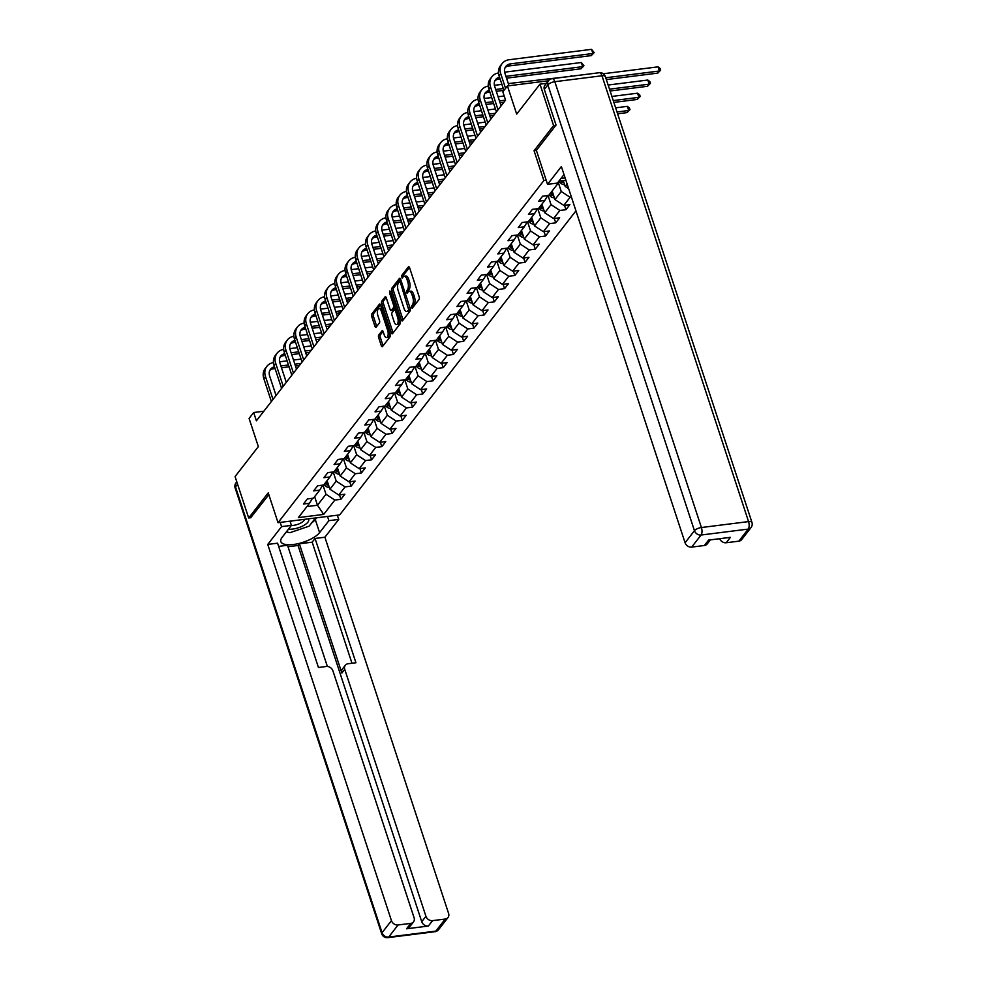 <?xml version="1.0" encoding="UTF-8"?>
<svg xmlns="http://www.w3.org/2000/svg" width="987" height="987" viewBox="0 0 987 987"><rect width="100%" height="100%" fill="white"/><g stroke="black" fill="none" stroke-linecap="round" stroke-linejoin="round"><path stroke-width="1.48" d="M411.431 307.673L412.258 308.228L419.093 299.431A1.838 0.814 -97.2 0 0 419.204 296.976L409.58 267.699A1.838 0.814 -97.2 0 0 408.704 266.7A1.838 0.814 -97.2 0 0 408.396 266.897L401.561 275.694L402.091 278.112L403.19 276.829A5.873 2.591 -97.2 0 1 404.164 276.212A5.873 2.591 -97.2 0 1 406.965 279.395L407.767 281.826A5.873 2.591 -97.2 0 1 407.421 289.685L406.459 292.547L407.063 293.238L408.174 291.967A5.873 2.591 -97.2 0 1 409.149 291.338A5.873 2.591 -97.2 0 1 411.937 294.521L412.739 296.964A5.873 2.591 -97.2 0 1 412.393 304.81L411.431 307.673M378.737 335.049A1.838 0.814 -97.2 0 0 378.626 337.505L381.327 345.721A1.838 0.814 -97.2 0 0 382.203 346.721A1.838 0.814 -97.2 0 0 382.5 346.523L390.099 336.752A1.838 0.814 -97.2 0 0 390.21 334.297L380.587 305.008A1.838 0.814 -97.2 0 0 379.711 304.008A1.838 0.814 -97.2 0 0 379.403 304.206L371.803 313.989A1.838 0.814 -97.2 0 0 371.704 316.445L374.961 326.364A1.838 0.814 -97.2 0 0 375.837 327.363A1.838 0.814 -97.2 0 0 376.146 327.166L379.39 322.983A1.838 0.814 -97.2 0 0 379.502 320.528L377.885 315.606A4.91 2.171 -97.2 0 1 378.983 308.512A4.91 2.171 -97.2 0 1 381.327 311.176L387.669 330.448A4.91 2.171 -97.2 0 1 386.559 337.542A4.91 2.171 -97.2 0 1 384.214 334.877L383.166 331.669A1.838 0.814 -97.2 0 0 382.29 330.67A1.838 0.814 -97.2 0 0 381.981 330.867L378.737 335.049L380.402 334.84A1.838 0.814 -97.2 0 0 380.291 337.295L382.993 345.512A1.838 0.814 -97.2 0 0 383.092 345.771M499.459 100.896L505.566 100.119L256.398 420.807L253.671 412.517L249.082 418.426L258.347 446.593L235.066 476.561L248.687 517.99L250.932 517.706M555.841 125.312L553.596 125.596L534.053 150.74L543.862 180.572L278.038 522.678L268.23 492.846L248.687 517.99M553.596 125.596L539.975 84.154L546.453 83.34M548.451 80.774L507.429 85.943L516.694 114.11L539.975 84.154M507.429 85.943L502.839 91.84L505.566 100.131M401.339 319.961A1.838 0.814 -97.2 0 0 402.215 320.96A1.838 0.814 -97.2 0 0 402.523 320.763L410.111 310.991A1.838 0.814 -97.2 0 0 410.222 308.536L400.599 279.247A1.838 0.814 -97.2 0 0 399.723 278.248A1.838 0.814 -97.2 0 0 399.414 278.445L391.827 288.229A1.838 0.814 -97.2 0 0 391.716 290.684L401.339 319.961L403.004 319.751A1.838 0.814 -97.2 0 0 403.103 320.01M400.105 323.872L392.518 333.643A1.838 0.814 -97.2 0 1 392.209 333.84A1.838 0.814 -97.2 0 1 391.333 332.841L381.71 303.564A1.838 0.814 -97.2 0 1 381.821 301.109L385.066 296.927A1.838 0.814 -97.2 0 1 385.374 296.729A1.838 0.814 -97.2 0 1 386.25 297.716L390.149 309.597A1.838 0.814 -97.2 0 0 391.025 310.584A1.838 0.814 -97.2 0 0 391.333 310.399L393.48 307.623A1.838 0.814 -97.2 0 0 393.591 305.168L389.532 292.806L389.816 290.943L390.433 291.646L400.216 321.417A1.838 0.814 -97.2 0 1 400.105 323.872M575.952 210.848L339.688 514.906L278.038 522.678M543.862 180.572L546.206 180.276M561.023 178.413L565.107 177.894M339.479 494.906L340.922 499.299L344.845 494.24L338.775 495.005L345.068 486.899L351.15 486.135L355.086 481.076L349.003 481.841L355.295 473.735L361.378 472.97L365.313 467.912L359.231 468.677L365.523 460.571L371.605 459.806L375.541 454.748L369.459 455.513L375.751 447.407L381.833 446.642L385.769 441.584L379.687 442.349L385.979 434.243L392.061 433.478L395.997 428.407L389.914 429.185L396.206 421.079L402.289 420.314L406.225 415.243L400.142 416.02L406.434 407.915L412.517 407.15L416.452 402.079L410.37 402.856L416.674 394.751L422.744 393.986L426.68 388.915L420.598 389.692L426.902 381.587L432.985 380.822L436.908 375.751L430.838 376.528L437.13 368.422L443.212 367.657L447.148 362.587L441.066 363.352L447.358 355.258L453.44 354.493L457.376 349.423L451.293 350.188L457.586 342.094L463.668 341.329L467.604 336.259L461.521 337.023L467.813 328.93L473.896 328.165L477.831 323.094L471.749 323.859L478.041 315.766L484.123 315.001L488.059 309.93L481.977 310.695L488.269 302.602L494.351 301.837L498.287 296.766L492.205 297.531L498.497 289.438L504.579 288.673L508.515 283.602L502.432 284.367L508.737 276.274L514.819 275.509L518.743 270.438L512.66 271.203L518.965 263.11L525.047 262.345L528.983 257.274L522.9 258.039L529.192 249.945L535.275 249.18L539.21 244.11L533.128 244.875L539.42 236.781L545.503 236.016L549.438 230.946L543.356 231.711L549.648 223.617L555.73 222.852L559.666 217.782L553.584 218.546L559.876 210.453L565.958 209.688L569.894 204.617L563.811 205.382L570.104 197.289L571.436 197.116M340.922 499.299L334.84 500.064L323.687 514.412L298.358 517.595L309.511 503.259L303.428 504.024L307.364 498.953L313.447 498.188L319.739 490.095L313.656 490.86L317.592 485.789L323.674 485.024L329.966 476.931L323.884 477.696L327.82 472.625L333.902 471.86L340.194 463.767L334.112 464.532L338.047 459.461L344.13 458.696L350.422 450.603L344.34 451.367L348.275 446.297L354.358 445.532L360.65 437.438L354.58 438.203L358.503 433.133L364.585 432.368L370.89 424.274L364.808 425.039L368.743 419.968L374.813 419.204L381.118 411.11L375.035 411.875L378.971 406.804L385.053 406.039L391.345 397.946L385.263 398.711L389.199 393.64L395.281 392.875L401.573 384.782L395.491 385.547L399.427 380.476L405.509 379.711L411.801 371.618L405.719 372.383L409.654 367.312L415.737 366.547L422.029 358.441L415.946 359.219L419.882 354.148L425.965 353.383L432.257 345.277L426.174 346.055L430.11 340.984L436.192 340.219L442.484 332.113L436.402 332.89L440.338 327.82L446.42 327.055L452.725 318.949L446.642 319.726L450.565 314.656L456.648 313.891L462.952 305.785L456.87 306.562L460.806 301.491L466.888 300.727L473.18 292.621L467.098 293.386L471.033 288.327L477.116 287.562L483.408 279.457L477.326 280.222L481.261 275.163L487.344 274.398L493.636 266.293L487.553 267.058L491.489 261.999L497.571 261.234L503.863 253.128L497.781 253.893L501.717 248.835L507.799 248.07L514.091 239.964L508.009 240.729L511.945 235.671L518.027 234.906L524.319 226.8L518.237 227.565L522.172 222.507L528.255 221.742L534.547 213.636L528.477 214.401L532.4 209.343L538.483 208.578L544.787 200.472L538.705 201.237L542.64 196.179L548.71 195.414L559.863 181.065L565.909 180.3M333.211 471.946L336.222 481.113L329.929 489.207L327.104 480.62M329.929 489.207L338.775 495.005M336.222 481.113L345.068 486.899M319.739 490.095L322.712 485.148M343.439 458.782L346.449 467.949L340.157 476.042L337.332 467.456M340.157 476.042L349.003 481.841M346.449 467.949L355.295 473.735M329.966 476.931L332.94 471.983M353.667 445.618L356.677 454.785L350.385 462.878L347.56 454.291M350.385 462.878L359.231 468.677M356.677 454.785L365.523 460.571M340.194 463.767L343.168 458.819M363.895 432.454L366.905 441.621L360.613 449.714L357.787 441.127M360.613 449.714L369.459 455.513M366.905 441.621L375.751 447.407M350.422 450.603L353.395 445.655M374.122 419.29L377.133 428.457L370.841 436.55L368.015 427.963M370.841 436.55L379.687 442.349M377.133 428.457L385.979 434.243M360.65 437.438L363.623 432.491M384.35 406.126L387.36 415.293L381.068 423.386L378.243 414.799M381.068 423.386L389.914 429.185M387.36 415.293L396.206 421.079M370.89 424.274L373.851 419.327M394.578 392.962L397.601 402.128L391.296 410.222L388.471 401.635M391.296 410.222L400.142 416.02M397.601 402.128L406.434 407.915M381.118 411.11L384.079 406.163M404.818 379.798L407.828 388.964L401.524 397.058L398.699 388.471M401.524 397.058L410.37 402.856M407.828 388.964L416.674 394.751M391.345 397.946L394.306 392.999M415.046 366.633L418.056 375.8L411.764 383.894L408.939 375.307M411.764 383.894L420.598 389.692M418.056 375.8L426.902 381.587M401.573 384.782L404.534 379.835M425.274 353.469L428.284 362.636L421.992 370.73L419.167 362.143M421.992 370.73L430.838 376.528M428.284 362.636L437.13 368.422M411.801 371.618L414.774 366.67M435.501 340.305L438.512 349.472L432.22 357.565L429.394 348.979M432.22 357.565L441.066 363.352M438.512 349.472L447.358 355.258M422.029 358.441L425.002 353.506M445.729 327.141L448.74 336.308L442.447 344.401L439.622 335.814M442.447 344.401L451.293 350.188M448.74 336.308L457.586 342.094M432.257 345.277L435.23 340.342M455.957 313.977L458.967 323.144L452.675 331.237L449.85 322.65M452.675 331.237L461.521 337.023M458.967 323.144L467.813 328.93M442.484 332.113L445.458 327.178M466.185 300.813L469.195 309.98L462.903 318.073L460.078 309.486M462.903 318.073L471.749 323.859M469.195 309.98L478.041 315.766M452.725 318.949L455.686 314.014M476.413 287.649L479.435 296.816L473.131 304.909L470.305 296.322M473.131 304.909L481.977 310.695M479.435 296.816L488.269 302.602M462.952 305.785L465.913 300.85M486.653 274.485L489.663 283.639L483.359 291.745L480.533 283.158M483.359 291.745L492.205 297.531M489.663 283.639L498.497 289.438M473.18 292.621L476.141 287.686M496.88 261.321L499.891 270.475L493.599 278.581L490.761 269.994M493.599 278.581L502.432 284.367M499.891 270.475L508.737 276.274M483.408 279.457L486.369 274.522M507.108 248.156L510.119 257.311L503.826 265.417L501.001 256.83M503.826 265.417L512.66 271.203M510.119 257.311L518.965 263.11M493.636 266.293L496.597 261.358M517.336 234.992L520.346 244.147L514.054 252.253L511.229 243.653M514.054 252.253L522.9 258.039M520.346 244.147L529.192 249.945M503.863 253.128L506.837 248.193M527.564 221.828L530.574 230.983L524.282 239.088L521.457 230.489M524.282 239.088L533.128 244.875M530.574 230.983L539.42 236.781M514.091 239.964L517.065 235.029M537.792 208.664L540.802 217.819L534.51 225.924L531.685 217.325M534.51 225.924L543.356 231.711M540.802 217.819L549.648 223.617M524.319 226.8L527.292 221.865M548.019 195.5L551.03 204.654L544.738 212.76L541.912 204.161M544.738 212.76L553.584 218.546M551.03 204.654L559.876 210.453M534.547 213.636L537.52 208.701M558.432 182.903L561.258 191.49L554.965 199.596L552.14 190.997M554.965 199.596L563.811 205.382M561.258 191.49L570.104 197.289M544.787 200.472L547.748 195.537M567.106 183.964L565.193 186.432L563.293 180.633M565.193 186.432L568.66 188.702M263.825 411.234L253.671 412.517M314.643 496.646L317.469 505.245L325.994 494.277L322.983 485.11M306.932 506.578L317.469 505.245L323.687 514.412M325.994 494.277L334.84 500.064M309.511 503.259L312.472 498.312M564.515 205.296L565.958 209.688M554.287 218.46L555.73 222.852M544.059 231.624L545.503 236.016M533.831 244.788L535.275 249.18M523.603 257.952L525.047 262.345M513.376 271.117L514.819 275.509M503.148 284.281L504.579 288.673M492.908 297.445L494.351 301.837M482.68 310.609L484.123 315.001M472.452 323.773L473.896 328.165M462.224 336.937L463.668 341.329M451.997 350.101L453.44 354.493M441.769 363.265L443.212 367.657M431.541 376.429L432.985 380.822M421.313 389.594L422.744 393.986M411.073 402.758L412.517 407.15M400.845 415.922L402.289 420.314M390.618 429.086L392.061 433.478M380.39 442.25L381.833 446.642M370.162 455.414L371.605 459.806M359.934 468.578L361.378 472.97M349.706 481.742L351.15 486.135M534.053 150.74L536.397 150.443M413.035 307.228L414.059 304.601A5.873 2.591 -97.2 0 0 414.404 296.754L412.739 296.964M409.149 291.338L410.814 291.128A5.873 2.591 -97.2 0 1 413.602 294.311L414.404 296.754M404.164 276.212L405.842 276.002A5.873 2.591 -97.2 0 1 408.63 279.185L409.432 281.616A5.873 2.591 -97.2 0 1 409.087 289.475L408.063 292.103M409.482 267.44L403.227 275.484L403.091 276.977M400.5 278.988L393.492 288.019A1.838 0.814 -97.2 0 0 393.381 290.474L403.004 319.751M408.655 309.622L400.29 282.196L399.673 281.505L398.526 282.837A5.873 2.591 -97.2 0 0 398.18 290.696L403.954 308.265A5.873 2.591 -97.2 0 0 406.755 311.448A5.873 2.591 -97.2 0 0 407.73 310.819L410.395 309.301M399.673 281.505L401.129 281.431M406.755 311.448L408.421 311.238A5.873 2.591 -97.2 0 0 409.395 310.609L407.73 310.819M410.321 309.412L409.395 310.609M386.151 297.457L383.487 300.899A1.838 0.814 -97.2 0 0 383.375 303.354L392.999 332.631A1.838 0.814 -97.2 0 0 393.097 332.89M392.345 310.263A1.838 0.814 -97.2 0 0 392.69 310.374A1.838 0.814 -97.2 0 0 392.999 310.189L395.145 307.413A1.838 0.814 -97.2 0 0 395.405 306.772M394.195 321.922A4.91 2.171 -97.2 0 0 396.54 324.575A4.91 2.171 -97.2 0 0 397.65 317.481L395.417 310.695A1.838 0.814 -97.2 0 0 394.541 309.696A1.838 0.814 -97.2 0 0 394.232 309.893L392.073 312.669A1.838 0.814 -97.2 0 0 391.962 315.124L394.195 321.922M396.54 324.575L398.205 324.365A4.91 2.171 -97.2 0 0 399.821 320.207M396.293 309.486A1.838 0.814 -97.2 0 0 396.206 309.486L394.541 309.696M383.067 331.41L380.402 334.84M386.559 337.542L388.224 337.332A4.91 2.171 -97.2 0 0 389.84 333.174M381.846 308.845A4.91 2.171 -97.2 0 0 380.649 308.302L378.983 308.512M380.488 304.749L373.468 313.78A1.838 0.814 -97.2 0 0 373.37 316.235L376.627 326.154A1.838 0.814 -97.2 0 0 376.726 326.413M564.601 184.606A4.96 4.071 -142.2 0 1 560.579 183.064L559.259 181.842M561.221 180.892L561.825 181.46A4.96 4.071 37.8 0 0 563.984 182.743M606.363 79.589L657.761 73.112L659.402 71.002L658.033 66.857L603.328 73.754M605.759 77.763L659.402 71.002L660.661 70.126L657.761 73.112M658.033 66.857L660.118 68.461L660.661 70.126M505.147 67.56A9.364 7.686 -142.2 0 1 508.873 65.981L591.262 55.605L592.903 53.495L591.546 49.35L509.156 59.726A14.04 11.523 37.8 0 0 502.161 63.55A14.04 11.523 37.8 0 0 500.742 73.729L505.554 88.361M502.161 63.55L500.52 65.66A14.04 11.523 37.8 0 0 499.101 75.839L503.913 90.471M509.033 85.733L504.912 73.211A9.364 7.686 -142.2 0 1 505.85 66.413A9.364 7.686 -142.2 0 1 510.513 63.871L592.903 53.495L594.174 52.607L591.262 55.605M591.546 49.35L594.174 52.607M288.525 529.094A12.165 4.404 161.8 0 0 304.329 525.121A12.165 4.404 161.8 0 0 308.006 518.903M291.831 520.939A12.165 4.404 161.8 0 0 290.227 521.778M291.35 525.466A8.328 3.01 161.8 0 0 301.405 522.678A8.328 3.01 161.8 0 0 304.415 519.347M315.495 517.953L309.128 526.157L290.005 532.672L286.353 531.894M564.021 174.563L557.371 183.101L547.538 184.347L561.381 166.544L685.077 542.751L694.453 530.685L547.871 84.857L544.33 89.422L556.039 125.053L536.373 150.369L547.538 184.347M738.856 541.16L748.232 529.094A5.614 4.614 37.8 0 0 751.033 527.564L741.656 539.63A5.614 4.614 -142.2 0 1 738.856 541.16L726.198 542.751A5.614 4.614 -142.2 0 1 719.671 538.705M710.356 539.877L707.173 543.973A5.614 4.614 -142.2 0 1 704.373 545.503L691.702 547.094A5.614 4.614 -142.2 0 1 685.077 542.751M726.198 542.751L730.392 537.347L708.567 540.099L704.373 545.503M544.33 89.422A5.614 4.614 -142.2 0 1 544.898 85.351L548.439 80.786A5.614 4.614 37.8 0 0 547.871 84.857A5.614 2.036 -18.2 0 1 554.83 81.699L701.412 527.527L748.565 521.592L601.984 75.765L554.83 81.699A5.614 2.48 82.8 0 0 552.165 78.664A5.614 5.614 0 0 0 548.439 80.786M327.511 516.435L328.905 520.655L338.738 519.421L324.896 537.224L448.591 913.444A5.614 4.614 37.8 0 1 448.024 917.515A5.614 4.614 37.8 0 1 445.223 919.045L432.565 920.637L428.37 926.04A5.614 4.614 -142.2 0 1 421.733 921.698L298.037 545.478L288.007 546.749M328.905 520.655L319.591 532.635A21.06 7.625 161.8 0 1 298.271 543.627A21.06 7.625 161.8 0 1 280.839 541.579A21.06 7.625 161.8 0 1 282.097 537.36L291.412 525.38L281.579 526.614L267.748 544.429L277.581 543.183L318.443 667.483L326.278 666.496A5.614 4.614 37.8 0 1 332.915 670.839L414.096 917.787A5.614 4.614 37.8 0 1 413.541 921.858L409.346 927.262A5.614 4.614 -142.2 0 1 406.545 928.792L428.37 926.04M327.376 666.484L287.525 545.28L278.63 546.403M298.037 545.478L299.357 543.788L312.176 542.171L315.063 538.458L324.896 537.224M337.344 515.202L338.738 519.421M280.197 522.407L281.579 526.614M290.03 521.161L291.412 525.38M267.748 544.429L391.444 920.637A5.614 4.614 37.8 0 0 398.069 924.979L410.74 923.388A5.614 4.614 37.8 0 0 413.541 921.858M421.733 921.698L425.928 916.294L344.734 669.346A5.614 4.614 37.8 0 1 345.302 665.275A5.614 4.614 37.8 0 1 348.103 663.745L355.937 662.758L315.063 538.458M425.928 916.294A5.614 4.614 37.8 0 0 432.565 920.637M250.673 517.743L268.834 494.672M344.734 669.346L341.86 673.06L299.357 543.788M341.86 673.06A5.614 4.614 -142.2 0 1 342.415 668.989L345.302 665.275M351.989 663.264L312.176 542.171M316.63 517.817L315.285 519.544L319.591 532.635M311.621 522.937A21.06 7.625 161.8 0 0 315.285 519.544M554.373 197.77A4.96 4.071 -142.2 0 1 550.351 196.228L549.031 195.007M553.213 194.254A4.96 4.071 -142.2 0 1 552.387 193.612L551.067 192.391M550.277 193.403L551.597 194.624A4.96 4.071 37.8 0 0 553.756 195.907M610.102 90.989L647.534 86.276L649.162 84.166L647.805 80.033L608.14 85.03M609.51 89.163L649.162 84.166L650.433 83.29L647.534 86.276M647.805 80.033L649.89 81.625L650.433 83.29M544.133 210.934A4.96 4.071 -142.2 0 1 540.123 209.392L538.803 208.171M542.986 207.418A4.96 4.071 -142.2 0 1 542.147 206.776L540.839 205.555M540.049 206.567L541.37 207.788A4.96 4.071 37.8 0 0 543.529 209.071M613.852 102.401L637.294 99.44L638.934 97.331L637.577 93.197L611.891 96.43M613.26 100.575L638.934 97.331L640.205 96.455L637.294 99.44M637.577 93.197L639.662 94.789L640.205 96.455M498.497 72.952A14.04 11.523 37.8 0 0 491.921 76.715A14.04 11.523 37.8 0 0 490.514 86.905L498.053 109.816M491.921 76.715L490.292 78.824A14.04 11.523 37.8 0 0 488.873 89.015L496.412 111.926M501.1 105.893L494.684 86.375A9.364 7.686 -142.2 0 1 495.622 79.577A9.364 7.686 -142.2 0 1 499.545 77.171M494.919 80.724A9.364 7.686 -142.2 0 1 498.645 79.145L500.125 78.96M506.541 78.158L581.035 68.769L582.675 66.66L581.318 62.514L504.641 72.174M505.936 76.332L582.675 66.66L583.946 65.771L581.035 68.769M581.318 62.514L583.946 65.771M488.269 86.116A14.04 11.523 37.8 0 0 481.693 89.879A14.04 11.523 37.8 0 0 480.287 100.069L487.825 122.98M481.693 89.879L480.064 91.988A14.04 11.523 37.8 0 0 478.646 102.179L486.184 125.09M490.872 119.057L484.457 99.539A9.364 7.686 -142.2 0 1 485.394 92.753A9.364 7.686 -142.2 0 1 489.305 90.335M484.691 93.888A9.364 7.686 -142.2 0 1 488.417 92.309L489.897 92.124M496.301 91.322L503.876 90.36M495.708 89.496L503.284 88.534M571.276 76.258L508.317 83.587M501.914 84.388L494.413 85.338M571.757 76.196L571.091 75.678M533.905 224.098A4.96 4.071 -142.2 0 1 529.896 222.556L528.576 221.335M532.758 220.582A4.96 4.071 -142.2 0 1 531.919 219.941L530.611 218.719M529.822 219.731L531.142 220.952A4.96 4.071 37.8 0 0 533.301 222.235M617.603 113.801L627.066 112.604L628.707 110.495L627.35 106.362L615.641 107.83M616.998 111.975L628.707 110.495L629.977 109.619L627.066 112.604M627.35 106.362L629.435 107.953L629.977 109.619M523.678 237.262A4.96 4.071 -142.2 0 1 519.655 235.72L518.348 234.499M522.53 233.746A4.96 4.071 -142.2 0 1 521.691 233.105L520.383 231.883M519.594 232.895L520.902 234.116A4.96 4.071 37.8 0 0 523.073 235.399M513.45 250.427A4.96 4.071 -142.2 0 1 509.428 248.884L508.12 247.663M512.29 246.91A4.96 4.071 -142.2 0 1 511.463 246.269L510.143 245.047M509.366 246.059L510.674 247.281A4.96 4.071 37.8 0 0 512.833 248.564M478.041 99.28A14.04 11.523 37.8 0 0 471.465 103.043A14.04 11.523 37.8 0 0 470.059 113.234L477.585 136.144M471.465 103.043L469.824 105.153A14.04 11.523 37.8 0 0 468.418 115.343L475.956 138.254M480.632 132.221L474.216 112.703A9.364 7.686 -142.2 0 1 475.166 105.917A9.364 7.686 -142.2 0 1 479.077 103.499M474.451 107.052A9.364 7.686 -142.2 0 1 478.189 105.473L479.67 105.288M486.073 104.486L493.648 103.524M500.051 102.722L503.938 102.229M485.481 102.66L493.044 101.698M504.209 95.986L498.09 96.751M491.686 97.553L484.173 98.503M467.813 112.444A14.04 11.523 37.8 0 0 461.237 116.207A14.04 11.523 37.8 0 0 459.831 126.398L467.357 149.308M461.237 116.207L459.597 118.317A14.04 11.523 37.8 0 0 458.19 128.507L465.716 151.418M470.404 145.385L463.989 125.867A9.364 7.686 -142.2 0 1 464.939 119.082A9.364 7.686 -142.2 0 1 468.85 116.663M464.223 120.217A9.364 7.686 -142.2 0 1 467.961 118.637L469.442 118.452M475.845 117.65L483.42 116.688M489.823 115.886L493.71 115.393M475.24 115.824L482.816 114.862M489.219 114.06L495.351 113.283M495.437 108.965L487.862 109.915M481.459 110.717L473.945 111.667M457.586 125.608A14.04 11.523 37.8 0 0 451.01 129.371A14.04 11.523 37.8 0 0 449.603 139.562L457.129 162.473M451.01 129.371L449.369 131.481A14.04 11.523 37.8 0 0 447.962 141.672L455.488 164.582M460.176 158.549L453.761 139.031A9.364 7.686 -142.2 0 1 454.711 132.246A9.364 7.686 -142.2 0 1 458.622 129.828M453.995 133.381A9.364 7.686 -142.2 0 1 457.734 131.802L459.214 131.616M465.617 130.815L473.192 129.852M479.596 129.05L483.482 128.557M465.013 128.989L472.588 128.026M478.991 127.224L485.123 126.447M485.209 122.129L477.634 123.079M471.231 123.881L463.717 124.831M503.222 263.591A4.96 4.071 -142.2 0 1 499.2 262.048L497.892 260.827M502.062 260.075A4.96 4.071 -142.2 0 1 501.236 259.433L499.915 258.212M499.138 259.223L500.446 260.445A4.96 4.071 37.8 0 0 502.605 261.728M447.358 138.772A14.04 11.523 37.8 0 0 440.782 142.535A14.04 11.523 37.8 0 0 439.363 152.726L446.901 175.637M440.782 142.535L439.141 144.645A14.04 11.523 37.8 0 0 437.734 154.836L445.26 177.746M449.949 171.713L443.533 152.195A9.364 7.686 -142.2 0 1 444.471 145.41A9.364 7.686 -142.2 0 1 448.394 142.992M443.768 146.545A9.364 7.686 -142.2 0 1 447.506 144.966L448.986 144.781M455.389 143.979L462.965 143.016M469.368 142.214L473.254 141.721M454.785 142.153L462.36 141.19M468.763 140.388L474.883 139.611M474.981 135.293L467.406 136.243M461.003 137.045L453.489 137.995M492.994 276.755A4.96 4.071 -142.2 0 1 488.972 275.213L487.652 273.991M491.834 273.239A4.96 4.071 -142.2 0 1 491.008 272.597L489.688 271.376M488.898 272.387L490.218 273.609A4.96 4.071 37.8 0 0 492.377 274.892M437.13 151.936A14.04 11.523 37.8 0 0 430.554 155.699A14.04 11.523 37.8 0 0 429.135 165.89L436.673 188.801M430.554 155.699L428.913 157.809A14.04 11.523 37.8 0 0 427.494 168L435.033 190.91M439.721 184.877L433.305 165.36A9.364 7.686 -142.2 0 1 434.243 158.574A9.364 7.686 -142.2 0 1 438.166 156.156M433.54 159.709A9.364 7.686 -142.2 0 1 437.278 158.13L438.759 157.945M445.162 157.143L452.737 156.18M459.14 155.378L463.014 154.885M444.557 155.317L452.132 154.354M458.536 153.553L464.655 152.775M464.754 148.457L457.178 149.407M450.775 150.221L443.262 151.159M482.766 289.919A4.96 4.071 -142.2 0 1 478.744 288.377L477.424 287.155M481.607 286.403A4.96 4.071 -142.2 0 1 480.78 285.761L479.46 284.54M478.67 285.551L479.99 286.773A4.96 4.071 37.8 0 0 482.149 288.056M426.902 165.1A14.04 11.523 37.8 0 0 420.326 168.863A14.04 11.523 37.8 0 0 418.907 179.054L426.446 201.965M420.326 168.863L418.685 170.973A14.04 11.523 37.8 0 0 417.267 181.164L424.805 204.075M429.493 198.042L423.078 178.524A9.364 7.686 -142.2 0 1 424.015 171.738A9.364 7.686 -142.2 0 1 427.939 169.32M423.312 172.873A9.364 7.686 -142.2 0 1 427.038 171.294L428.531 171.109M434.934 170.307L442.509 169.345M448.912 168.543L452.786 168.049M434.329 168.481L441.905 167.519M448.308 166.717L454.427 165.939M454.513 161.621L446.951 162.571M440.535 163.386L433.034 164.323M472.539 303.083A4.96 4.071 -142.2 0 1 468.517 301.541L467.196 300.319M471.379 299.567A4.96 4.071 -142.2 0 1 470.552 298.925L469.232 297.704M468.443 298.716L469.763 299.937A4.96 4.071 37.8 0 0 471.922 301.22M416.662 178.265A14.04 11.523 37.8 0 0 410.098 182.027A14.04 11.523 37.8 0 0 408.68 192.218L416.218 215.129M410.098 182.027L408.458 184.137A14.04 11.523 37.8 0 0 407.039 194.328L414.577 217.239M419.265 211.206L412.85 191.688A9.364 7.686 -142.2 0 1 413.787 184.902A9.364 7.686 -142.2 0 1 417.711 182.484M413.084 186.037A9.364 7.686 -142.2 0 1 416.81 184.458L418.291 184.273M424.706 183.471L432.269 182.521M438.684 181.707L442.558 181.213M424.102 181.645L431.677 180.683M438.08 179.881L444.199 179.103M444.286 174.785L436.71 175.735M430.307 176.55L422.806 177.487M462.311 316.247A4.96 4.071 -142.2 0 1 458.289 314.705L456.969 313.484M461.151 312.731A4.96 4.071 -142.2 0 1 460.312 312.089L459.004 310.868M458.215 311.88L459.535 313.101A4.96 4.071 37.8 0 0 461.694 314.384M406.434 191.441A14.04 11.523 37.8 0 0 399.858 195.192A14.04 11.523 37.8 0 0 398.452 205.382L405.99 228.293M399.858 195.192L398.23 197.301A14.04 11.523 37.8 0 0 396.811 207.492L404.349 230.403M409.037 224.37L402.622 204.852A9.364 7.686 -142.2 0 1 403.56 198.066A9.364 7.686 -142.2 0 1 407.483 195.648M402.856 199.201A9.364 7.686 -142.2 0 1 406.582 197.622L408.063 197.437M414.466 196.635L422.041 195.685M428.444 194.871L432.331 194.377M413.874 194.809L421.449 193.847M427.852 193.045L433.972 192.268M434.058 187.949L426.483 188.899M420.08 189.714L412.578 190.651M452.071 329.411A4.96 4.071 -142.2 0 1 448.061 327.869L446.741 326.648M450.923 325.895A4.96 4.071 -142.2 0 1 450.084 325.254L448.777 324.032M447.987 325.044L449.307 326.265A4.96 4.071 37.8 0 0 451.466 327.548M396.206 204.605A14.04 11.523 37.8 0 0 389.631 208.356A14.04 11.523 37.8 0 0 388.224 218.546L395.75 241.457M389.631 208.356L387.99 210.465A14.04 11.523 37.8 0 0 386.583 220.656L394.121 243.567M398.81 237.534L392.394 218.016A9.364 7.686 -142.2 0 1 393.332 211.23A9.364 7.686 -142.2 0 1 397.243 208.812M392.616 212.365A9.364 7.686 -142.2 0 1 396.355 210.786L397.835 210.601M404.238 209.799L411.813 208.849M418.217 208.035L422.103 207.554M403.646 207.973L411.209 207.011M417.624 206.209L423.744 205.444M423.83 201.114L416.255 202.064M409.852 202.878L402.338 203.815M441.843 342.575A4.96 4.071 -142.2 0 1 437.821 341.033L436.513 339.812M440.695 339.059A4.96 4.071 -142.2 0 1 439.857 338.418L438.549 337.196M437.759 338.208L439.067 339.429A4.96 4.071 37.8 0 0 441.238 340.712M385.979 217.769A14.04 11.523 37.8 0 0 379.403 221.52A14.04 11.523 37.8 0 0 377.996 231.711L385.522 254.621M379.403 221.52L377.762 223.63A14.04 11.523 37.8 0 0 376.355 233.82L383.881 256.731M388.57 250.698L382.154 231.18A9.364 7.686 -142.2 0 1 383.104 224.394A9.364 7.686 -142.2 0 1 387.015 221.976M382.388 225.529A9.364 7.686 -142.2 0 1 386.127 223.95L387.607 223.765M394.01 222.963L401.586 222.013M407.989 221.199L411.875 220.718M393.418 221.137L400.981 220.175M407.397 219.373L413.516 218.608M413.602 214.278L406.027 215.228M399.624 216.042L392.11 216.98M431.615 355.739A4.96 4.071 -142.2 0 1 427.593 354.197L426.285 352.976M430.455 352.223A4.96 4.071 -142.2 0 1 429.629 351.582L428.321 350.36M427.531 351.372L428.839 352.593A4.96 4.071 37.8 0 0 430.998 353.877M375.751 230.933A14.04 11.523 37.8 0 0 369.175 234.684A14.04 11.523 37.8 0 0 367.769 244.875L375.294 267.785M369.175 234.684L367.534 236.794A14.04 11.523 37.8 0 0 366.128 246.984L373.654 269.895M378.342 263.862L371.926 244.344A9.364 7.686 -142.2 0 1 372.876 237.559A9.364 7.686 -142.2 0 1 376.787 235.14M372.161 238.694A9.364 7.686 -142.2 0 1 375.899 237.114L377.379 236.929M383.783 236.127L391.358 235.177M397.761 234.363L401.647 233.882M383.178 234.301L390.753 233.339M397.156 232.537L403.288 231.772M403.375 227.442L395.799 228.392M389.396 229.206L381.883 230.144M421.387 368.904A4.96 4.071 -142.2 0 1 417.365 367.361L416.058 366.14M420.228 365.387A4.96 4.071 -142.2 0 1 419.401 364.746L418.081 363.524M417.304 364.536L418.611 365.758A4.96 4.071 37.8 0 0 420.77 367.041M365.523 244.097A14.04 11.523 37.8 0 0 358.947 247.848A14.04 11.523 37.8 0 0 357.541 258.039L365.067 280.95M358.947 247.848L357.306 249.958A14.04 11.523 37.8 0 0 355.9 260.149L363.426 283.059M368.114 277.026L361.698 257.508A9.364 7.686 -142.2 0 1 362.636 250.723A9.364 7.686 -142.2 0 1 366.559 248.305M361.933 251.858A9.364 7.686 -142.2 0 1 365.671 250.291L367.152 250.093M373.555 249.292L381.13 248.342M387.533 247.527L391.42 247.046M372.95 247.466L380.526 246.503M386.929 245.701L393.048 244.936M393.147 240.606L385.572 241.556M379.168 242.37L371.655 243.308M411.16 382.068A4.96 4.071 -142.2 0 1 407.137 380.526L405.83 379.304M410 378.552A4.96 4.071 -142.2 0 1 409.173 377.91L407.853 376.689M407.063 377.7L408.384 378.922A4.96 4.071 37.8 0 0 410.543 380.205M355.295 257.262A14.04 11.523 37.8 0 0 348.719 261.012A14.04 11.523 37.8 0 0 347.301 271.203L354.839 294.114M348.719 261.012L347.079 263.122A14.04 11.523 37.8 0 0 345.672 273.313L353.198 296.223M357.886 290.19L351.471 270.672A9.364 7.686 -142.2 0 1 352.408 263.887A9.364 7.686 -142.2 0 1 356.332 261.469M351.705 265.022A9.364 7.686 -142.2 0 1 355.443 263.455L356.924 263.258M363.327 262.456L370.902 261.506M377.305 260.691L381.192 260.21M362.722 260.63L370.298 259.68M376.701 258.865L382.82 258.1M382.919 253.77L375.344 254.72M368.941 255.534L361.427 256.472M400.932 395.232A4.96 4.071 -142.2 0 1 396.91 393.69L395.59 392.468M399.772 391.716A4.96 4.071 -142.2 0 1 398.945 391.074L397.625 389.853M396.836 390.864L398.156 392.086A4.96 4.071 37.8 0 0 400.315 393.369M345.068 270.426A14.04 11.523 37.8 0 0 338.492 274.176A14.04 11.523 37.8 0 0 337.073 284.367L344.611 307.278M338.492 274.176L336.851 276.286A14.04 11.523 37.8 0 0 335.432 286.477L342.97 309.387M347.658 303.354L341.243 283.837A9.364 7.686 -142.2 0 1 342.181 277.051A9.364 7.686 -142.2 0 1 346.104 274.633M341.477 278.186A9.364 7.686 -142.2 0 1 345.203 276.619L346.696 276.422M353.099 275.62L360.674 274.67M367.078 273.855L370.952 273.374M352.495 273.794L360.07 272.844M366.473 272.03L372.592 271.265M372.679 266.934L365.116 267.884M358.7 268.698L351.199 269.636M390.704 408.396A4.96 4.071 -142.2 0 1 386.682 406.854L385.362 405.632M389.544 404.88A4.96 4.071 -142.2 0 1 388.718 404.238L387.397 403.017M386.608 404.028L387.928 405.25A4.96 4.071 37.8 0 0 390.087 406.533M334.827 283.59A14.04 11.523 37.8 0 0 328.264 287.34A14.04 11.523 37.8 0 0 326.845 297.531L334.383 320.442M328.264 287.34L326.623 289.45A14.04 11.523 37.8 0 0 325.204 299.641L332.742 322.552M337.431 316.519L331.015 297.001A9.364 7.686 -142.2 0 1 331.953 290.215A9.364 7.686 -142.2 0 1 335.876 287.797M331.25 291.35A9.364 7.686 -142.2 0 1 334.975 289.783L336.456 289.586M342.871 288.784L350.434 287.834M356.85 287.02L360.724 286.538M342.267 286.958L349.842 286.008M356.245 285.194L362.365 284.429M362.451 280.098L354.888 281.048M348.473 281.863L340.971 282.8M380.476 421.56A4.96 4.071 -142.2 0 1 376.454 420.018L375.134 418.796M379.316 418.044A4.96 4.071 -142.2 0 1 378.49 417.402L377.17 416.181M376.38 417.193L377.7 418.414A4.96 4.071 37.8 0 0 379.859 419.697M324.6 296.754A14.04 11.523 37.8 0 0 318.036 300.504A14.04 11.523 37.8 0 0 316.617 310.695L324.155 333.606M318.036 300.504L316.395 302.614A14.04 11.523 37.8 0 0 314.976 312.805L322.515 335.716M327.203 329.683L320.787 310.165A9.364 7.686 -142.2 0 1 321.725 303.379A9.364 7.686 -142.2 0 1 325.648 300.961M321.022 304.514A9.364 7.686 -142.2 0 1 324.748 302.947L326.228 302.75M332.644 301.948L340.207 300.998M346.622 300.184L350.496 299.703M332.039 300.122L339.614 299.172M346.018 298.358L352.137 297.593M352.223 293.262L344.648 294.212M338.245 295.027L330.744 295.964M370.236 434.724A4.96 4.071 -142.2 0 1 366.226 433.182L364.906 431.961M369.089 431.208A4.96 4.071 -142.2 0 1 368.25 430.566L366.942 429.345M366.152 430.357L367.472 431.578A4.96 4.071 37.8 0 0 369.632 432.861M314.372 309.918A14.04 11.523 37.8 0 0 307.796 313.669A14.04 11.523 37.8 0 0 306.389 323.859L313.928 346.77M307.796 313.669L306.167 315.778A14.04 11.523 37.8 0 0 304.749 325.969L312.287 348.88M316.975 342.847L310.56 323.329A9.364 7.686 -142.2 0 1 311.497 316.543A9.364 7.686 -142.2 0 1 315.408 314.125M310.794 317.678A9.364 7.686 -142.2 0 1 314.52 316.111L316 315.914M322.404 315.112L329.979 314.162M336.382 313.348L340.268 312.867M321.811 313.286L329.387 312.336M335.79 311.522L341.909 310.757M341.995 306.426L334.42 307.376M328.017 308.191L320.516 309.128M360.008 447.888A4.96 4.071 -142.2 0 1 355.999 446.346L354.678 445.125M358.861 444.372A4.96 4.071 -142.2 0 1 358.022 443.731L356.714 442.509M355.925 443.521L357.245 444.742A4.96 4.071 37.8 0 0 359.404 446.025M304.144 323.082A14.04 11.523 37.8 0 0 297.568 326.833A14.04 11.523 37.8 0 0 296.162 337.023L303.688 359.934M297.568 326.833L295.927 328.942A14.04 11.523 37.8 0 0 294.521 339.133L302.059 362.044M306.735 356.011L300.319 336.493A9.364 7.686 -142.2 0 1 301.269 329.707A9.364 7.686 -142.2 0 1 305.18 327.289M300.554 330.842A9.364 7.686 -142.2 0 1 304.292 329.276L305.773 329.078M312.176 328.276L319.751 327.326M326.154 326.512L330.04 326.031M311.584 326.45L319.146 325.5M325.562 324.686L331.681 323.921M331.768 319.591L324.192 320.541M317.789 321.355L310.276 322.293M349.78 461.052A4.96 4.071 -142.2 0 1 345.758 459.51L344.451 458.289M348.633 457.536A4.96 4.071 -142.2 0 1 347.794 456.895L346.486 455.673M345.697 456.685L347.005 457.906A4.96 4.071 37.8 0 0 349.176 459.189M293.916 336.246A14.04 11.523 37.8 0 0 287.34 339.997A14.04 11.523 37.8 0 0 285.934 350.188L293.46 373.098M287.34 339.997L285.699 342.107A14.04 11.523 37.8 0 0 284.293 352.297L291.819 375.208M296.507 369.175L290.092 349.657A9.364 7.686 -142.2 0 1 291.042 342.871A9.364 7.686 -142.2 0 1 294.953 340.453M290.326 344.019A9.364 7.686 -142.2 0 1 294.064 342.44L295.545 342.255M301.948 341.44L309.523 340.49M315.926 339.676L319.813 339.195M301.356 339.614L308.919 338.664M315.334 337.85L321.454 337.085M321.54 332.755L313.965 333.705M307.562 334.519L300.048 335.457M339.553 474.216A4.96 4.071 -142.2 0 1 335.531 472.674L334.223 471.453M338.393 470.7A4.96 4.071 -142.2 0 1 337.566 470.059L336.246 468.837M335.469 469.849L336.777 471.07A4.96 4.071 37.8 0 0 338.936 472.354M283.688 349.41A14.04 11.523 37.8 0 0 277.113 353.161A14.04 11.523 37.8 0 0 275.706 363.352L283.232 386.262M277.113 353.161L275.472 355.271A14.04 11.523 37.8 0 0 274.065 365.461L281.591 388.372M286.279 382.339L279.864 362.821A9.364 7.686 -142.2 0 1 280.814 356.036A9.364 7.686 -142.2 0 1 284.725 353.617M280.098 357.183A9.364 7.686 -142.2 0 1 283.837 355.604L285.317 355.419M291.72 354.604L299.295 353.654M305.699 352.84L309.585 352.359M291.116 352.778L298.691 351.828M305.094 351.014L311.226 350.249M311.312 345.919L303.737 346.869M297.334 347.683L289.82 348.633M329.325 487.381A4.96 4.071 -142.2 0 1 325.303 485.838L323.995 484.617M328.165 483.864A4.96 4.071 -142.2 0 1 327.339 483.223L326.018 482.001M325.241 483.013L326.549 484.235A4.96 4.071 37.8 0 0 328.708 485.518M273.461 362.574A14.04 11.523 37.8 0 0 266.885 366.325A14.04 11.523 37.8 0 0 265.466 376.516L273.004 399.427M266.885 366.325L265.244 368.435A14.04 11.523 37.8 0 0 263.837 378.626L271.363 401.536M276.052 395.503L269.636 375.985A9.364 7.686 -142.2 0 1 270.574 369.2A9.364 7.686 -142.2 0 1 274.497 366.782M269.87 370.347A9.364 7.686 -142.2 0 1 273.609 368.768L275.089 368.583M281.492 367.769L289.068 366.819M295.471 366.004L299.357 365.523M280.888 365.943L288.463 364.993M294.866 364.178L300.986 363.413M301.084 359.083L293.509 360.033M287.106 360.847L279.592 361.797M414.059 304.601L412.393 304.81M413.602 294.311L411.937 294.521M408.199 290.61L406.533 290.82M409.087 289.475L407.421 289.685M409.432 281.616L407.767 281.826M408.63 279.185L406.965 279.395M403.227 275.484L401.561 275.694M409.05 266.811L408.396 266.897M413.171 305.748L411.505 305.958M393.381 290.474L391.716 290.684M393.492 288.019L391.827 288.229M400.068 278.371L399.414 278.445M409.963 307.747L408.741 307.895M401.512 282.048L400.29 282.196M392.999 332.631L391.333 332.841M383.375 303.354L381.71 303.564M383.487 300.899L381.821 301.109M385.72 296.84L385.066 296.927M392.999 310.189L391.333 310.399M395.145 307.413L393.48 307.623M394.825 305.008L393.591 305.168M390.753 292.645L389.532 292.806M398.871 317.333L397.65 317.481M396.638 310.535L395.417 310.695M382.635 330.781L381.981 330.867M388.89 330.287L387.669 330.448M382.561 311.016L381.327 311.176M376.627 326.154L374.961 326.364M373.37 316.235L371.704 316.445M373.468 313.78L371.803 313.989M380.057 304.132L379.403 304.206M382.993 345.512L381.327 345.721M380.291 337.295L378.626 337.505M560.579 183.064L561.825 181.46M500.742 73.729L499.101 75.839M510.513 63.871L508.873 65.981M751.033 527.564A5.614 5.614 0 0 0 751.934 522.37A5.614 2.036 -18.2 0 0 748.565 521.592A5.614 2.48 82.8 0 1 748.232 529.094L701.078 535.028L691.702 547.094M701.078 535.028A5.614 2.48 -97.2 0 0 701.412 527.527A5.614 2.036 -18.2 0 0 694.453 530.685A5.614 4.614 37.8 0 0 701.078 535.028M599.319 72.717A5.614 2.48 -97.2 0 1 601.984 75.765A5.614 2.036 -18.2 0 1 605.352 76.542A5.614 5.614 0 0 0 599.319 72.717L552.165 78.664M406.545 928.792L410.74 923.388M398.069 924.979L388.693 937.045L435.847 931.111L445.223 919.045M237.571 484.185L235.486 486.887L382.068 932.715L391.444 920.637M388.693 937.045A5.614 4.614 -142.2 0 1 382.068 932.715A5.614 2.036 -18.2 0 0 381.735 933.838A5.614 5.614 0 0 0 387.768 937.65A5.614 2.48 -97.2 0 0 388.693 937.045M435.847 931.111A5.614 2.48 82.8 0 1 434.922 931.703A5.614 5.614 0 0 0 438.647 929.581A5.614 4.614 -142.2 0 1 435.847 931.111M381.735 933.838L235.153 488.01A5.614 2.036 -18.2 0 1 235.486 486.887A5.614 4.614 -142.2 0 1 236.053 482.803L236.806 481.841M550.351 196.228L551.597 194.624M540.123 209.392L541.37 207.788M490.514 86.905L488.873 89.015M499.73 77.751L498.645 79.145M480.287 100.069L478.646 102.179M489.503 90.915L488.417 92.309M529.896 222.556L531.142 220.952M519.655 235.72L520.902 234.116M509.428 248.884L510.674 247.281M470.059 113.234L468.418 115.343M479.275 104.079L478.189 105.473M459.831 126.398L458.19 128.507M469.047 117.243L467.961 118.637M449.603 139.562L447.962 141.672M458.819 130.407L457.734 131.802M499.2 262.048L500.446 260.445M439.363 152.726L437.734 154.836M448.591 143.571L447.506 144.966M488.972 275.213L490.218 273.609M429.135 165.89L427.494 168M438.351 156.736L437.278 158.13M478.744 288.377L479.99 286.773M418.907 179.054L417.267 181.164M428.124 169.9L427.038 171.294M468.517 301.541L469.763 299.937M408.68 192.218L407.039 194.328M417.896 183.064L416.81 184.458M458.289 314.705L459.535 313.101M398.452 205.382L396.811 207.492M407.668 196.228L406.582 197.622M448.061 327.869L449.307 326.265M388.224 218.546L386.583 220.656M397.44 209.392L396.355 210.786M437.821 341.033L439.067 339.429M377.996 231.711L376.355 233.82M387.212 222.556L386.127 223.95M427.593 354.197L428.839 352.593M367.769 244.875L366.128 246.984M376.985 235.72L375.899 237.114M417.365 367.361L418.611 365.758M357.541 258.039L355.9 260.149M366.757 248.884L365.671 250.291M407.137 380.526L408.384 378.922M347.301 271.203L345.672 273.313M356.517 262.048L355.443 263.455M396.91 393.69L398.156 392.086M337.073 284.367L335.432 286.477M346.289 275.213L345.203 276.619M386.682 406.854L387.928 405.25M326.845 297.531L325.204 299.641M336.061 288.377L334.975 289.783M376.454 420.018L377.7 418.414M316.617 310.695L314.976 312.805M325.833 301.541L324.748 302.947M366.226 433.182L367.472 431.578M306.389 323.859L304.749 325.969M315.606 314.705L314.52 316.111M355.999 446.346L357.245 444.742M296.162 337.023L294.521 339.133M305.378 327.869L304.292 329.276M345.758 459.51L347.005 457.906M285.934 350.188L284.293 352.297M295.15 341.046L294.064 342.44M335.531 472.674L336.777 471.07M275.706 363.352L274.065 365.461M284.922 354.21L283.837 355.604M325.303 485.838L326.549 484.235M265.466 376.516L263.837 378.626M274.694 367.374L273.609 368.768M392.69 310.374L391.025 310.584M751.934 522.37L605.352 76.542M387.768 937.65L434.922 931.703M438.647 929.581L448.024 917.515M236.053 482.803A5.614 5.614 0 0 0 235.153 488.01"/></g></svg>

